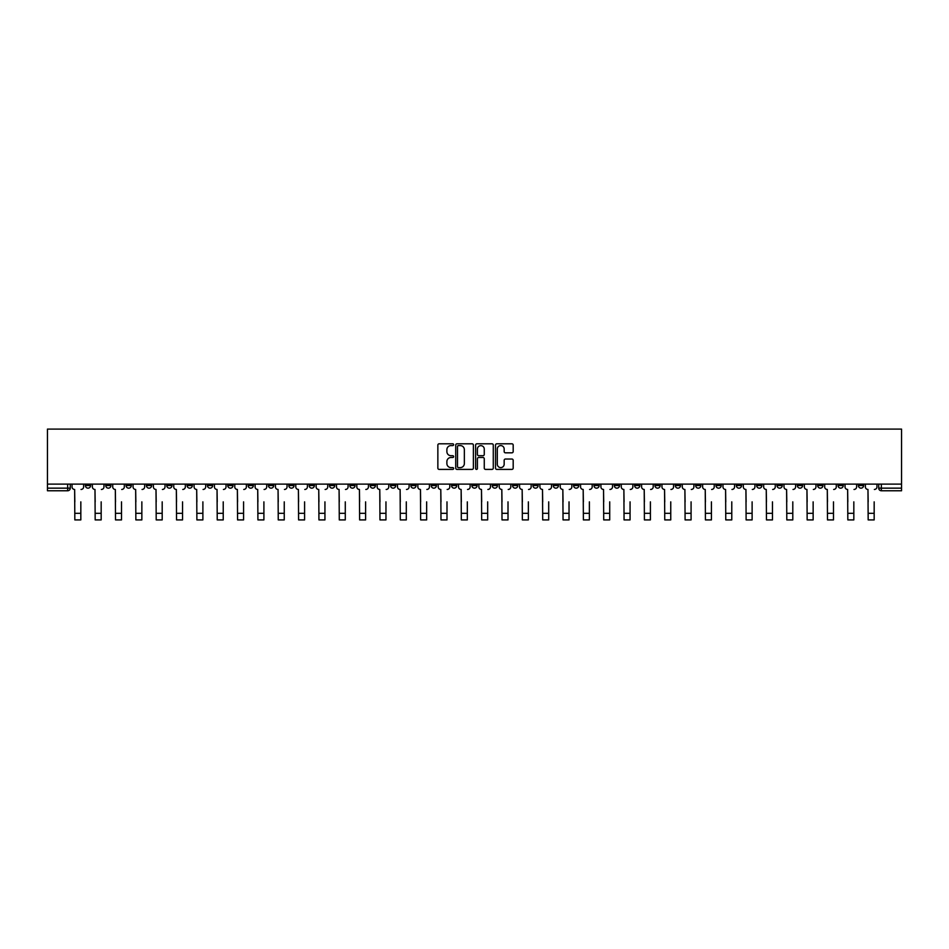 <?xml version="1.0" encoding="UTF-8"?>
<svg xmlns="http://www.w3.org/2000/svg" width="949" height="949" viewBox="0 0 949 949"><rect width="100%" height="100%" fill="white"/><g stroke="black" fill="none" stroke-linecap="round" stroke-linejoin="round"><path stroke-width="1.42" d="M453.634 444.701A0.902 0.902 0 0 0 452.744 443.8L439.138 443.8A1.281 1.281 0 0 0 437.857 445.081L437.857 468.118A1.281 1.281 0 0 0 439.138 469.399L452.744 469.399A0.902 0.902 0 0 0 453.634 468.509A0.902 0.902 0 0 0 452.744 467.608L450.977 467.608A4.093 4.093 0 0 1 446.884 463.515L446.884 461.594A4.093 4.093 0 0 1 450.977 457.501L452.744 457.501A0.902 0.902 0 0 0 453.634 456.599A0.902 0.902 0 0 0 452.744 455.71L450.977 455.71A4.093 4.093 0 0 1 446.884 451.605L446.884 449.696A4.093 4.093 0 0 1 450.977 445.591L452.744 445.591A0.902 0.902 0 0 0 453.634 444.701M756.673 484.12L756.673 485.556L761.893 485.556A2.61 2.61 0 0 1 759.283 488.154A2.61 2.61 0 0 1 756.673 485.556L756.673 484.12M634.632 484.12L634.632 485.556L639.84 485.556A2.61 2.61 0 0 1 637.23 488.154A2.61 2.61 0 0 1 634.632 485.556L634.632 484.12M614.288 484.12L614.288 485.556L619.507 485.556A2.61 2.61 0 0 1 616.897 488.154A2.61 2.61 0 0 1 614.288 485.556L614.288 484.12M492.234 484.12L492.234 485.556L497.454 485.556A2.61 2.61 0 0 1 494.844 488.154A2.61 2.61 0 0 1 492.234 485.556L492.234 484.12M471.89 484.12L471.89 485.556L477.11 485.556A2.61 2.61 0 0 1 474.5 488.154A2.61 2.61 0 0 1 471.89 485.556L471.89 484.12M451.546 484.12L451.546 485.556L456.766 485.556A2.61 2.61 0 0 1 454.156 488.154A2.61 2.61 0 0 1 451.546 485.556L451.546 484.12M410.87 484.12L410.87 485.556L416.077 485.556A2.61 2.61 0 0 1 413.479 488.154A2.61 2.61 0 0 1 410.87 485.556L410.87 484.12M370.181 485.556L370.181 484.12L370.181 485.556A2.61 2.61 0 0 0 372.791 488.154A2.61 2.61 0 0 1 370.181 485.556L375.401 485.556A2.61 2.61 0 0 1 372.791 488.154A2.61 2.61 0 0 0 375.401 485.556L375.401 484.12L375.401 485.556M349.837 485.556L349.837 484.12L349.837 485.556A2.61 2.61 0 0 0 352.447 488.154A2.61 2.61 0 0 1 349.837 485.556L355.056 485.556A2.61 2.61 0 0 1 352.447 488.154M329.493 485.556L329.493 484.12L329.493 485.556A2.61 2.61 0 0 0 332.103 488.154A2.61 2.61 0 0 1 329.493 485.556L334.712 485.556A2.61 2.61 0 0 1 332.103 488.154A2.61 2.61 0 0 0 334.712 485.556L334.712 484.12L334.712 485.556M309.16 484.12L309.16 485.556L314.368 485.556A2.61 2.61 0 0 1 311.77 488.154A2.61 2.61 0 0 1 309.16 485.556L309.16 484.12M288.816 484.12L288.816 485.556L294.036 485.556A2.61 2.61 0 0 1 291.426 488.154A2.61 2.61 0 0 1 288.816 485.556L288.816 484.12M268.472 484.12L268.472 485.556L273.692 485.556A2.61 2.61 0 0 1 271.082 488.154A2.61 2.61 0 0 1 268.472 485.556L268.472 484.12M248.128 485.556L248.128 484.12L248.128 485.556A2.61 2.61 0 0 0 250.738 488.154A2.61 2.61 0 0 1 248.128 485.556L253.347 485.556A2.61 2.61 0 0 1 250.738 488.154M207.451 485.556L207.451 484.12L207.451 485.556A2.61 2.61 0 0 0 210.049 488.154A2.61 2.61 0 0 1 207.451 485.556L212.659 485.556A2.61 2.61 0 0 1 210.049 488.154A2.61 2.61 0 0 0 212.659 485.556L212.659 484.12L212.659 485.556M187.107 485.556L187.107 484.12L187.107 485.556A2.61 2.61 0 0 0 189.717 488.154A2.61 2.61 0 0 1 187.107 485.556L192.327 485.556A2.61 2.61 0 0 1 189.717 488.154A2.61 2.61 0 0 0 192.327 485.556L192.327 484.12L192.327 485.556M166.763 485.556L166.763 484.12L166.763 485.556A2.61 2.61 0 0 0 169.373 488.154A2.61 2.61 0 0 1 166.763 485.556L171.983 485.556A2.61 2.61 0 0 1 169.373 488.154A2.61 2.61 0 0 0 171.983 485.556L171.983 484.12L171.983 485.556M146.419 485.556L146.419 484.12L146.419 485.556A2.61 2.61 0 0 0 149.029 488.154A2.61 2.61 0 0 1 146.419 485.556L151.638 485.556A2.61 2.61 0 0 1 149.029 488.154M126.075 485.556L126.075 484.12L126.075 485.556A2.61 2.61 0 0 0 128.684 488.154A2.61 2.61 0 0 1 126.075 485.556L131.294 485.556A2.61 2.61 0 0 1 128.684 488.154A2.61 2.61 0 0 0 131.294 485.556L131.294 484.12L131.294 485.556M105.742 485.556L105.742 484.12L105.742 485.556A2.61 2.61 0 0 0 108.34 488.154A2.61 2.61 0 0 1 105.742 485.556L110.95 485.556A2.61 2.61 0 0 1 108.34 488.154A2.61 2.61 0 0 0 110.95 485.556L110.95 484.12L110.95 485.556M511.902 452.827A1.281 1.281 0 0 0 513.184 451.546L513.184 445.081A1.281 1.281 0 0 0 511.902 443.8L496.802 443.8A1.281 1.281 0 0 0 495.52 445.081L495.52 468.118A1.281 1.281 0 0 0 496.802 469.399L511.902 469.399A1.281 1.281 0 0 0 513.184 468.118L513.184 460.312A1.281 1.281 0 0 0 511.902 459.031L505.437 459.031A1.281 1.281 0 0 0 504.168 460.312L504.168 464.191A3.428 3.428 0 0 1 500.74 467.608A3.428 3.428 0 0 1 497.312 464.191L497.312 449.019A3.428 3.428 0 0 1 500.74 445.591A3.428 3.428 0 0 1 504.168 449.019L504.168 451.546A1.281 1.281 0 0 0 505.437 452.827L511.902 452.827M901.55 484.12L47.45 484.12L47.45 429.09L901.55 429.09L901.55 490.763L881.336 490.763A2.61 2.61 0 0 1 878.727 488.154L901.55 488.154M473.385 445.081A1.281 1.281 0 0 0 472.104 443.8L457.003 443.8A1.281 1.281 0 0 0 455.722 445.081L455.722 468.118A1.281 1.281 0 0 0 457.003 469.399L472.104 469.399A1.281 1.281 0 0 0 473.385 468.118L473.385 445.081M476.896 443.8L491.997 443.8A1.281 1.281 0 0 1 493.278 445.081L493.278 468.118A1.281 1.281 0 0 1 491.997 469.399L485.544 469.399A1.281 1.281 0 0 1 484.263 468.118L484.263 458.782A1.281 1.281 0 0 0 482.982 457.501L478.687 457.501A1.281 1.281 0 0 0 477.406 458.782L477.406 468.509A0.902 0.902 0 0 1 476.517 469.399A0.902 0.902 0 0 1 475.615 468.509L475.615 445.081A1.281 1.281 0 0 1 476.896 443.8M878.727 484.12L878.727 488.154A2.61 2.61 0 0 0 881.336 490.763L881.336 484.12M70.273 484.12L70.273 488.154L70.273 484.12M67.664 484.12L67.664 490.763L47.45 490.763L47.45 488.154L70.273 488.154A2.61 2.61 0 0 1 67.664 490.763A2.61 2.61 0 0 0 70.273 488.154M47.45 484.12L47.45 488.154M863.602 485.556L863.602 484.12L863.602 485.556A2.61 2.61 0 0 1 860.992 488.154A2.61 2.61 0 0 1 858.394 485.556L863.602 485.556A2.61 2.61 0 0 1 860.992 488.154M858.394 484.12L858.394 485.556M843.258 484.12L843.258 485.556A2.61 2.61 0 0 1 840.66 488.154A2.61 2.61 0 0 1 838.05 485.556A2.61 2.61 0 0 0 840.66 488.154M838.05 484.12L838.05 485.556L843.258 485.556M822.925 484.12L822.925 485.556A2.61 2.61 0 0 1 820.316 488.154A2.61 2.61 0 0 1 817.706 485.556L822.925 485.556A2.61 2.61 0 0 1 820.316 488.154M817.706 484.12L817.706 485.556M802.581 484.12L802.581 485.556A2.61 2.61 0 0 1 799.971 488.154A2.61 2.61 0 0 1 797.362 485.556A2.61 2.61 0 0 0 799.971 488.154M797.362 484.12L797.362 485.556L802.581 485.556M782.237 484.12L782.237 485.556A2.61 2.61 0 0 1 779.627 488.154A2.61 2.61 0 0 1 777.017 485.556L782.237 485.556M777.017 484.12L777.017 485.556M761.893 484.12L761.893 485.556A2.61 2.61 0 0 1 759.283 488.154M741.549 484.12L741.549 485.556A2.61 2.61 0 0 1 738.951 488.154A2.61 2.61 0 0 1 736.341 485.556L741.549 485.556M736.341 484.12L736.341 485.556M721.216 484.12L721.216 485.556A2.61 2.61 0 0 1 718.607 488.154A2.61 2.61 0 0 1 715.997 485.556L721.216 485.556M715.997 484.12L715.997 485.556M700.872 484.12L700.872 485.556A2.61 2.61 0 0 1 698.262 488.154A2.61 2.61 0 0 1 695.653 485.556A2.61 2.61 0 0 0 698.262 488.154M695.653 484.12L695.653 485.556L700.872 485.556M680.528 484.12L680.528 485.556A2.61 2.61 0 0 1 677.918 488.154A2.61 2.61 0 0 1 675.308 485.556L680.528 485.556M675.308 484.12L675.308 485.556M660.184 484.12L660.184 485.556A2.61 2.61 0 0 1 657.574 488.154A2.61 2.61 0 0 1 654.964 485.556L660.184 485.556M654.964 484.12L654.964 485.556M639.84 484.12L639.84 485.556M619.507 484.12L619.507 485.556L619.507 484.12M599.163 484.12L599.163 485.556A2.61 2.61 0 0 1 596.553 488.154A2.61 2.61 0 0 1 593.944 485.556L599.163 485.556M593.944 484.12L593.944 485.556M578.819 484.12L578.819 485.556A2.61 2.61 0 0 1 576.209 488.154A2.61 2.61 0 0 1 573.599 485.556L578.819 485.556M573.599 484.12L573.599 485.556M558.475 484.12L558.475 485.556A2.61 2.61 0 0 1 555.865 488.154A2.61 2.61 0 0 1 553.255 485.556L558.475 485.556M553.255 484.12L553.255 485.556M538.13 484.12L538.13 485.556A2.61 2.61 0 0 1 535.521 488.154A2.61 2.61 0 0 1 532.923 485.556L538.13 485.556M532.923 484.12L532.923 485.556M517.786 484.12L517.786 485.556A2.61 2.61 0 0 1 515.188 488.154A2.61 2.61 0 0 1 512.579 485.556L517.786 485.556M512.579 484.12L512.579 485.556M497.454 484.12L497.454 485.556A2.61 2.61 0 0 1 494.844 488.154M477.11 484.12L477.11 485.556M456.766 485.556L456.766 484.12L456.766 485.556A2.61 2.61 0 0 1 454.156 488.154M436.421 484.12L436.421 485.556A2.61 2.61 0 0 1 433.812 488.154A2.61 2.61 0 0 1 431.214 485.556A2.61 2.61 0 0 0 433.812 488.154A2.61 2.61 0 0 0 436.421 485.556L431.214 485.556L431.214 484.12M416.077 485.556L416.077 484.12L416.077 485.556A2.61 2.61 0 0 1 413.479 488.154M395.745 484.12L395.745 485.556A2.61 2.61 0 0 1 393.135 488.154A2.61 2.61 0 0 1 390.525 485.556A2.61 2.61 0 0 0 393.135 488.154M390.525 484.12L390.525 485.556L395.745 485.556M355.056 484.12L355.056 485.556L355.056 484.12M314.368 485.556L314.368 484.12L314.368 485.556A2.61 2.61 0 0 1 311.77 488.154M294.036 485.556L294.036 484.12L294.036 485.556A2.61 2.61 0 0 1 291.426 488.154M273.692 485.556L273.692 484.12L273.692 485.556A2.61 2.61 0 0 1 271.082 488.154M253.347 484.12L253.347 485.556L253.347 484.12M233.003 485.556L233.003 484.12L233.003 485.556A2.61 2.61 0 0 1 230.393 488.154A2.61 2.61 0 0 1 227.784 485.556L233.003 485.556A2.61 2.61 0 0 1 230.393 488.154M227.784 484.12L227.784 485.556M151.638 484.12L151.638 485.556L151.638 484.12M90.606 484.12L90.606 485.556A2.61 2.61 0 0 1 88.008 488.154A2.61 2.61 0 0 1 85.398 485.556A2.61 2.61 0 0 0 88.008 488.154A2.61 2.61 0 0 0 90.606 485.556L90.606 484.12M85.398 484.12L85.398 485.556L90.606 485.556M458.403 445.591A0.902 0.902 0 0 0 457.513 446.493L457.513 466.718A0.902 0.902 0 0 0 458.403 467.608L460.265 467.608A4.093 4.093 0 0 0 464.358 463.515L464.358 449.696A4.093 4.093 0 0 0 460.265 445.591L458.403 445.591M484.263 449.079A3.428 3.428 0 0 0 480.835 445.662A3.428 3.428 0 0 0 477.406 449.079L477.406 454.429A1.281 1.281 0 0 0 478.687 455.71L482.982 455.71A1.281 1.281 0 0 0 484.263 454.429L484.263 449.079M72.029 486.861L72.029 484.12L72.029 486.861A2.61 2.61 0 0 0 74.639 489.459L74.829 501.855M74.639 489.459L74.829 519.91L80.831 519.91L80.831 501.855M83.631 486.861L83.631 484.12L83.631 486.861A2.61 2.61 0 0 1 81.033 489.459M92.373 486.861L92.373 484.12L92.373 486.861A2.61 2.61 0 0 0 94.983 489.459L95.173 501.855M94.983 489.459L95.173 519.91L101.175 519.91L101.175 501.855M103.975 486.861L103.975 484.12L103.975 486.861A2.61 2.61 0 0 1 101.365 489.459M112.717 486.861L112.717 484.12L112.717 486.861A2.61 2.61 0 0 0 115.327 489.459L115.517 501.855M115.327 489.459L115.517 519.91L121.519 519.91L121.519 501.855M124.319 486.861L124.319 484.12L124.319 486.861A2.61 2.61 0 0 1 121.709 489.459M133.05 486.861L133.05 484.12L133.05 486.861A2.61 2.61 0 0 0 135.66 489.459L135.861 501.855M135.66 489.459L135.861 519.91L141.852 519.91L141.852 501.855M144.663 486.861L144.663 484.12L144.663 486.861A2.61 2.61 0 0 1 142.053 489.459M153.394 486.861L153.394 484.12L153.394 486.861A2.61 2.61 0 0 0 156.004 489.459L156.205 501.855M156.004 489.459L156.205 519.91L162.196 519.91L162.196 501.855M165.007 486.861L165.007 484.12L165.007 486.861A2.61 2.61 0 0 1 162.398 489.459M173.738 486.861L173.738 484.12L173.738 486.861A2.61 2.61 0 0 0 176.348 489.459L176.538 501.855M176.348 489.459L176.538 519.91L182.54 519.91L182.54 501.855M185.34 486.861L185.34 484.12L185.34 486.861A2.61 2.61 0 0 1 182.742 489.459M194.082 486.861L194.082 484.12L194.082 486.861A2.61 2.61 0 0 0 196.692 489.459L196.882 501.855M196.692 489.459L196.882 519.91L202.884 519.91L202.884 501.855M205.684 486.861L205.684 484.12L205.684 486.861A2.61 2.61 0 0 1 203.074 489.459M214.427 486.861L214.427 484.12L214.427 486.861A2.61 2.61 0 0 0 217.036 489.459L217.226 501.855M217.036 489.459L217.226 519.91L223.229 519.91L223.229 501.855M226.028 486.861L226.028 484.12L226.028 486.861A2.61 2.61 0 0 1 223.418 489.459M234.771 486.861L234.771 484.12L234.771 486.861A2.61 2.61 0 0 0 237.369 489.459L237.57 501.855M237.369 489.459L237.57 519.91L243.573 519.91L243.573 501.855M246.372 486.861L246.372 484.12L246.372 486.861A2.61 2.61 0 0 1 243.763 489.459M255.103 486.861L255.103 484.12L255.103 486.861A2.61 2.61 0 0 0 257.713 489.459L257.914 501.855M257.713 489.459L257.914 519.91L263.905 519.91L263.905 501.855M266.716 486.861L266.716 484.12L266.716 486.861A2.61 2.61 0 0 1 264.107 489.459M275.447 486.861L275.447 484.12L275.447 486.861A2.61 2.61 0 0 0 278.057 489.459L278.247 501.855M278.057 489.459L278.247 519.91L284.249 519.91L284.249 501.855M287.049 486.861L287.049 484.12L287.049 486.861A2.61 2.61 0 0 1 284.451 489.459M295.791 486.861L295.791 484.12L295.791 486.861A2.61 2.61 0 0 0 298.401 489.459L298.591 501.855M298.401 489.459L298.591 519.91L304.593 519.91L304.593 501.855M307.393 486.861L307.393 484.12L307.393 486.861A2.61 2.61 0 0 1 304.783 489.459M316.136 486.861L316.136 484.12L316.136 486.861A2.61 2.61 0 0 0 318.745 489.459L318.935 501.855M318.745 489.459L318.935 519.91L324.938 519.91L324.938 501.855M327.737 486.861L327.737 484.12L327.737 486.861A2.61 2.61 0 0 1 325.127 489.459M336.48 486.861L336.48 484.12L336.48 486.861A2.61 2.61 0 0 0 339.078 489.459L339.279 501.855M339.078 489.459L339.279 519.91L345.282 519.91L345.282 501.855M348.081 486.861L348.081 484.12L348.081 486.861A2.61 2.61 0 0 1 345.472 489.459M356.812 486.861L356.812 484.12L356.812 486.861A2.61 2.61 0 0 0 359.422 489.459L359.624 501.855M359.422 489.459L359.624 519.91L365.614 519.91L365.614 501.855M368.426 486.861L368.426 484.12L368.426 486.861A2.61 2.61 0 0 1 365.816 489.459M377.156 486.861L377.156 484.12L377.156 486.861A2.61 2.61 0 0 0 379.766 489.459L379.968 501.855M379.766 489.459L379.968 519.91L385.958 519.91L385.958 501.855M388.77 486.861L388.77 484.12L388.77 486.861A2.61 2.61 0 0 1 386.16 489.459M397.501 486.861L397.501 484.12L397.501 486.861A2.61 2.61 0 0 0 400.11 489.459L400.3 501.855M400.11 489.459L400.3 519.91L406.302 519.91L406.302 501.855M409.102 486.861L409.102 484.12L409.102 486.861A2.61 2.61 0 0 1 406.492 489.459M417.845 486.861L417.845 484.12L417.845 486.861A2.61 2.61 0 0 0 420.454 489.459L420.644 501.855M420.454 489.459L420.644 519.91L426.647 519.91L426.647 501.855M429.446 486.861L429.446 484.12L429.446 486.861A2.61 2.61 0 0 1 426.836 489.459M438.189 486.861L438.189 484.12L438.189 486.861A2.61 2.61 0 0 0 440.787 489.459L440.988 501.855M440.787 489.459L440.988 519.91L446.991 519.91L446.991 501.855M449.79 486.861L449.79 484.12L449.79 486.861A2.61 2.61 0 0 1 447.181 489.459M458.521 486.861L458.521 484.12L458.521 486.861A2.61 2.61 0 0 0 461.131 489.459L461.333 501.855M461.131 489.459L461.333 519.91L467.323 519.91L467.323 501.855M470.135 486.861L470.135 484.12L470.135 486.861A2.61 2.61 0 0 1 467.525 489.459M478.865 486.861L478.865 484.12L478.865 486.861A2.61 2.61 0 0 0 481.475 489.459L481.677 501.855M481.475 489.459L481.677 519.91L487.667 519.91L487.667 501.855M490.479 486.861L490.479 484.12L490.479 486.861A2.61 2.61 0 0 1 487.869 489.459M499.21 486.861L499.21 484.12L499.21 486.861A2.61 2.61 0 0 0 501.819 489.459L502.009 501.855M501.819 489.459L502.009 519.91L508.012 519.91L508.012 501.855M510.811 486.861L510.811 484.12L510.811 486.861A2.61 2.61 0 0 1 508.213 489.459M519.554 486.861L519.554 484.12L519.554 486.861A2.61 2.61 0 0 0 522.164 489.459L522.353 501.855M522.164 489.459L522.353 519.91L528.356 519.91L528.356 501.855M531.155 486.861L531.155 484.12L531.155 486.861A2.61 2.61 0 0 1 528.546 489.459M539.898 486.861L539.898 484.12L539.898 486.861A2.61 2.61 0 0 0 542.508 489.459L542.698 501.855M542.508 489.459L542.698 519.91L548.7 519.91L548.7 501.855M551.499 486.861L551.499 484.12L551.499 486.861A2.61 2.61 0 0 1 548.89 489.459M560.23 486.861L560.23 484.12L560.23 486.861A2.61 2.61 0 0 0 562.84 489.459L563.042 501.855M562.84 489.459L563.042 519.91L569.032 519.91L569.032 501.855M571.844 486.861L571.844 484.12L571.844 486.861A2.61 2.61 0 0 1 569.234 489.459M580.574 486.861L580.574 484.12L580.574 486.861A2.61 2.61 0 0 0 583.184 489.459L583.386 501.855M583.184 489.459L583.386 519.91L589.376 519.91L589.376 501.855M592.188 486.861L592.188 484.12L592.188 486.861A2.61 2.61 0 0 1 589.578 489.459M600.919 486.861L600.919 484.12L600.919 486.861A2.61 2.61 0 0 0 603.528 489.459L603.718 501.855M603.528 489.459L603.718 519.91L609.721 519.91L609.721 501.855M612.52 486.861L612.52 484.12L612.52 486.861A2.61 2.61 0 0 1 609.922 489.459M621.263 486.861L621.263 484.12L621.263 486.861A2.61 2.61 0 0 0 623.873 489.459L624.062 501.855M623.873 489.459L624.062 519.91L630.065 519.91L630.065 501.855M632.864 486.861L632.864 484.12L632.864 486.861A2.61 2.61 0 0 1 630.255 489.459M641.607 486.861L641.607 484.12L641.607 486.861A2.61 2.61 0 0 0 644.217 489.459L644.407 501.855M644.217 489.459L644.407 519.91L650.409 519.91L650.409 501.855M653.209 486.861L653.209 484.12L653.209 486.861A2.61 2.61 0 0 1 650.599 489.459M661.951 486.861L661.951 484.12L661.951 486.861A2.61 2.61 0 0 0 664.549 489.459L664.751 501.855M664.549 489.459L664.751 519.91L670.753 519.91L670.753 501.855M673.553 486.861L673.553 484.12L673.553 486.861A2.61 2.61 0 0 1 670.943 489.459M682.284 486.861L682.284 484.12L682.284 486.861A2.61 2.61 0 0 0 684.893 489.459L685.095 501.855M684.893 489.459L685.095 519.91L691.086 519.91L691.086 501.855M693.897 486.861L693.897 484.12L693.897 486.861A2.61 2.61 0 0 1 691.287 489.459M702.628 486.861L702.628 484.12L702.628 486.861A2.61 2.61 0 0 0 705.237 489.459L705.427 501.855M705.237 489.459L705.427 519.91L711.43 519.91L711.43 501.855M714.229 486.861L714.229 484.12L714.229 486.861A2.61 2.61 0 0 1 711.631 489.459M722.972 486.861L722.972 484.12L722.972 486.861A2.61 2.61 0 0 0 725.582 489.459L725.771 501.855M725.582 489.459L725.771 519.91L731.774 519.91L731.774 501.855M734.573 486.861L734.573 484.12L734.573 486.861A2.61 2.61 0 0 1 731.964 489.459M743.316 486.861L743.316 484.12L743.316 486.861A2.61 2.61 0 0 0 745.926 489.459L746.116 501.855M745.926 489.459L746.116 519.91L752.118 519.91L752.118 501.855M754.918 486.861L754.918 484.12L754.918 486.861A2.61 2.61 0 0 1 752.308 489.459M763.66 486.861L763.66 484.12L763.66 486.861A2.61 2.61 0 0 0 766.258 489.459L766.46 501.855M766.258 489.459L766.46 519.91L772.462 519.91L772.462 501.855M775.262 486.861L775.262 484.12L775.262 486.861A2.61 2.61 0 0 1 772.652 489.459M783.993 486.861L783.993 484.12L783.993 486.861A2.61 2.61 0 0 0 786.602 489.459L786.804 501.855M786.602 489.459L786.804 519.91L792.795 519.91L792.795 501.855M795.606 486.861L795.606 484.12L795.606 486.861A2.61 2.61 0 0 1 792.996 489.459M804.337 486.861L804.337 484.12L804.337 486.861A2.61 2.61 0 0 0 806.947 489.459L807.148 501.855M806.947 489.459L807.148 519.91L813.139 519.91L813.139 501.855M815.95 486.861L815.95 484.12L815.95 486.861A2.61 2.61 0 0 1 813.34 489.459M824.681 486.861L824.681 484.12L824.681 486.861A2.61 2.61 0 0 0 827.291 489.459L827.481 501.855M827.291 489.459L827.481 519.91L833.483 519.91L833.483 501.855M836.283 486.861L836.283 484.12L836.283 486.861A2.61 2.61 0 0 1 833.673 489.459M845.025 486.861L845.025 484.12L845.025 486.861A2.61 2.61 0 0 0 847.635 489.459L847.825 501.855M847.635 489.459L847.825 519.91L853.827 519.91L853.827 501.855M856.627 486.861L856.627 484.12L856.627 486.861A2.61 2.61 0 0 1 854.017 489.459M865.369 486.861L865.369 484.12L865.369 486.861A2.61 2.61 0 0 0 867.967 489.459L868.169 501.855M867.967 489.459L868.169 519.91L874.171 519.91L874.171 501.855M876.971 486.861L876.971 484.12L876.971 486.861A2.61 2.61 0 0 1 874.361 489.459M80.831 513.326L74.829 513.326M101.175 513.326L95.173 513.326M121.519 513.326L115.517 513.326M141.852 513.326L135.861 513.326M162.196 513.326L156.205 513.326M182.54 513.326L176.538 513.326M202.884 513.326L196.882 513.326M223.229 513.326L217.226 513.326M243.573 513.326L237.57 513.326M263.905 513.326L257.914 513.326M284.249 513.326L278.247 513.326M304.593 513.326L298.591 513.326M324.938 513.326L318.935 513.326M345.282 513.326L339.279 513.326M365.614 513.326L359.624 513.326M385.958 513.326L379.968 513.326M406.302 513.326L400.3 513.326M426.647 513.326L420.644 513.326M446.991 513.326L440.988 513.326M467.323 513.326L461.333 513.326M487.667 513.326L481.677 513.326M508.012 513.326L502.009 513.326M528.356 513.326L522.353 513.326M548.7 513.326L542.698 513.326M569.032 513.326L563.042 513.326M589.376 513.326L583.386 513.326M609.721 513.326L603.718 513.326M630.065 513.326L624.062 513.326M650.409 513.326L644.407 513.326M670.753 513.326L664.751 513.326M691.086 513.326L685.095 513.326M711.43 513.326L705.427 513.326M731.774 513.326L725.771 513.326M752.118 513.326L746.116 513.326M772.462 513.326L766.46 513.326M792.795 513.326L786.804 513.326M813.139 513.326L807.148 513.326M833.483 513.326L827.481 513.326M853.827 513.326L847.825 513.326M874.171 513.326L868.169 513.326"/></g></svg>
